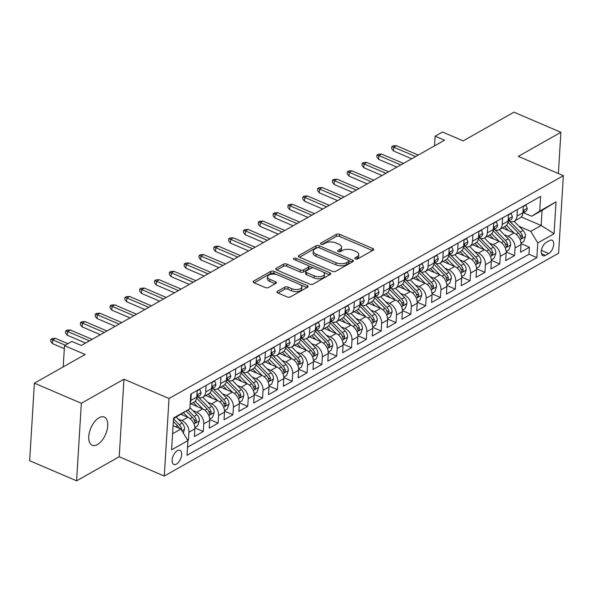 <?xml version="1.0" encoding="UTF-8"?>
<svg xmlns="http://www.w3.org/2000/svg" width="593" height="593" viewBox="0 0 593 593"><rect width="100%" height="100%" fill="white"/><g stroke="black" fill="none" stroke-linecap="round" stroke-linejoin="round"><path stroke-width="0.89" d="M355.407 258.911A1.646 0.793 3.5 0 0 357.72 258.889L373.175 250.15A2.35 1.134 3.5 0 0 373.679 249.505A2.35 1.134 3.5 0 0 372.789 248.541L339.611 234.324A2.35 1.134 3.5 0 0 336.313 234.361L320.85 243.093A1.646 0.793 3.5 0 0 320.502 243.545A1.646 0.793 3.5 0 0 321.124 244.227A1.646 0.793 3.5 0 0 323.43 244.205L325.431 243.071A7.524 3.625 3.5 0 1 335.986 242.967L338.751 244.153A7.524 3.625 3.5 0 1 341.605 247.244A7.524 3.625 3.5 0 1 339.997 249.305L337.995 250.439A1.646 0.793 3.5 0 0 337.639 250.891A1.646 0.793 3.5 0 0 338.262 251.565A1.646 0.793 3.5 0 0 340.575 251.543L342.576 250.416A7.524 3.625 3.5 0 1 353.131 250.305L355.896 251.491A7.524 3.625 3.5 0 1 358.75 254.582A7.524 3.625 3.5 0 1 357.134 256.65L355.133 257.777A1.646 0.793 3.5 0 0 354.784 258.229A1.646 0.793 3.5 0 0 355.407 258.911M97.422 444.572A15.336 8.013 113.2 0 0 107.059 430.007A15.336 8.013 113.2 0 0 104.279 417.072A15.336 8.013 113.2 0 0 99.061 417.754A15.336 8.013 113.2 0 0 89.417 432.319A15.336 8.013 113.2 0 0 92.204 445.261A15.336 8.013 113.2 0 0 97.422 444.572M546.027 168.256A15.336 8.013 113.2 0 0 545.293 167.849A15.336 8.013 113.2 0 0 544.493 167.597M176.462 464.104A7.665 4.003 113.2 0 0 181.288 456.818A7.665 4.003 113.2 0 0 179.894 450.346A7.665 4.003 113.2 0 0 177.285 450.687A7.665 4.003 113.2 0 0 172.467 457.974A7.665 4.003 113.2 0 0 173.86 464.445A7.665 4.003 113.2 0 0 176.462 464.104M277.457 291.326A2.35 1.134 3.5 0 0 276.953 291.978A2.35 1.134 3.5 0 0 277.85 292.942L287.16 296.93A2.35 1.134 3.5 0 0 290.451 296.893L307.626 287.19A2.35 1.134 3.5 0 0 308.13 286.545A2.35 1.134 3.5 0 0 307.233 285.581L274.055 271.372A2.35 1.134 3.5 0 0 270.756 271.401L253.589 281.104A2.35 1.134 3.5 0 0 253.085 281.749A2.35 1.134 3.5 0 0 253.974 282.72L265.219 287.531A2.35 1.134 3.5 0 0 268.518 287.501L275.871 283.35A2.35 1.134 3.5 0 0 276.375 282.705A2.35 1.134 3.5 0 0 275.478 281.734L269.904 279.347A6.293 3.032 3.5 0 1 267.517 276.761A6.293 3.032 3.5 0 1 271.142 274.27A6.293 3.032 3.5 0 1 277.687 274.952L299.532 284.306A6.293 3.032 3.5 0 1 301.919 286.886A6.293 3.032 3.5 0 1 298.294 289.377A6.293 3.032 3.5 0 1 291.749 288.702L288.109 287.145A2.35 1.134 3.5 0 0 284.81 287.175L277.457 291.326L277.376 292.675M558.376 173.541L560.896 132.283L513.953 112.173L463.177 140.867L442.526 132.024L435.114 136.212L444.498 140.23L81.308 345.467L71.923 341.449L64.511 345.637L63.206 366.889M81.337 403.284L76.601 480.827L119.215 456.736L123.959 379.201L81.337 403.284L34.394 383.174L85.162 354.488L64.511 345.637M123.959 379.201L169.027 398.503L563.35 175.676L558.606 253.211L164.283 476.046L169.027 398.503M560.896 132.283L518.282 156.367L563.35 175.676M332.414 271.357A2.35 1.134 3.5 0 0 335.705 271.32L352.879 261.617A2.35 1.134 3.5 0 0 353.384 260.972A2.35 1.134 3.5 0 0 352.487 260.008L319.308 245.799A2.35 1.134 3.5 0 0 316.01 245.828L298.842 255.531A2.35 1.134 3.5 0 0 298.338 256.176A2.35 1.134 3.5 0 0 299.228 257.147L332.414 271.357M330.249 274.403L313.082 284.106A2.35 1.134 3.5 0 1 309.783 284.143L276.605 269.934A2.35 1.134 3.5 0 1 275.715 268.963A2.35 1.134 3.5 0 1 276.219 268.318L283.565 264.167A2.35 1.134 3.5 0 1 286.864 264.137L300.317 269.897A2.35 1.134 3.5 0 0 303.616 269.867L308.493 267.109A2.35 1.134 3.5 0 0 308.997 266.465A2.35 1.134 3.5 0 0 308.101 265.501L294.091 259.497A1.646 0.793 3.5 0 1 293.468 258.822A1.646 0.793 3.5 0 1 294.417 258.17A1.646 0.793 3.5 0 1 296.129 258.348L329.864 272.795A2.35 1.134 3.5 0 1 330.753 273.758A2.35 1.134 3.5 0 1 330.249 274.403M76.601 480.827L29.65 460.717L34.394 383.174M187.714 440.295L188.455 439.88L187.114 439.302M178.041 418.969L181.925 420.63A9.584 6.745 60.5 0 1 188.93 432.23L194.852 428.88L194.385 436.53L203.28 431.504L194.867 427.894M192.866 410.586L196.75 412.254A9.584 6.745 60.5 0 1 203.747 423.854L209.677 420.504L209.21 428.153L218.105 423.128L209.692 419.518M207.691 402.21L211.575 403.877A9.584 6.745 60.5 0 1 218.572 415.478L224.502 412.128L224.035 419.777L232.93 414.752L224.517 411.142M222.516 393.834L226.4 395.501A9.584 6.745 60.5 0 1 233.397 407.102L239.327 403.751L238.86 411.394L247.755 406.368L239.335 402.766M237.341 385.457L241.225 387.125A9.584 6.745 60.5 0 1 248.222 398.718L254.152 395.368L253.685 403.018L262.58 397.992L254.16 394.389M252.166 377.081L256.05 378.742A9.584 6.745 60.5 0 1 263.047 390.342L268.977 386.992L268.51 394.641L277.405 389.616L268.985 386.013M266.991 368.705L270.875 370.366A9.584 6.745 60.5 0 1 277.872 381.966L283.802 378.616L283.335 386.265L292.23 381.24L283.81 377.637M281.808 360.329L285.7 361.989A9.584 6.745 60.5 0 1 292.697 373.59L298.627 370.24L298.16 377.889L307.048 372.864L298.635 369.254M296.633 351.953L300.518 353.613A9.584 6.745 60.5 0 1 307.522 365.214L313.452 361.863L312.978 369.513L321.873 364.487L313.46 360.878M311.458 343.569L315.343 345.237A9.584 6.745 60.5 0 1 322.34 356.838L328.27 353.487L327.803 361.137L336.698 356.111L328.285 352.501M326.283 335.193L330.168 336.861A9.584 6.745 60.5 0 1 337.165 348.462L343.095 345.111L342.628 352.761L351.523 347.728L343.11 344.125M341.108 326.817L344.993 328.485A9.584 6.745 60.5 0 1 351.99 340.085L357.92 336.735L357.453 344.377L366.348 339.352L357.927 335.749M355.933 318.441L359.818 320.109A9.584 6.745 60.5 0 1 366.815 331.702L372.745 328.352L372.278 336.001L381.173 330.976L372.752 327.373M370.758 310.065L374.643 311.725A9.584 6.745 60.5 0 1 381.64 323.326L387.57 319.975L387.103 327.625L395.998 322.599L387.577 318.997M385.583 301.689L389.468 303.349A9.584 6.745 60.5 0 1 396.465 314.95L402.395 311.599L401.928 319.249L410.823 314.223L402.402 310.621M400.408 293.313L404.293 294.973A9.584 6.745 60.5 0 1 411.29 306.574L417.22 303.223L416.753 310.873L425.648 305.847L417.227 302.237M415.226 284.936L419.11 286.597A9.584 6.745 60.5 0 1 426.115 298.197L432.045 294.847L431.571 302.497L440.466 297.471L432.052 293.861M430.051 276.553L433.935 278.221A9.584 6.745 60.5 0 1 440.94 289.821L446.863 286.471L446.396 294.121L455.291 289.095L446.877 285.485M444.876 268.177L448.76 269.845A9.584 6.745 60.5 0 1 455.758 281.445L461.688 278.095L461.221 285.744L470.116 280.711L461.702 277.109M459.701 259.801L463.585 261.469A9.584 6.745 60.5 0 1 470.583 273.069L476.513 269.711L476.046 277.361L484.941 272.335L476.527 268.733M474.526 251.425L478.41 253.085A9.584 6.745 60.5 0 1 485.408 264.686L491.338 261.335L490.871 268.985L499.766 263.959L491.345 260.357M489.351 243.048L493.235 244.709A9.584 6.745 60.5 0 1 500.233 256.309L506.163 252.959L505.696 260.609L514.591 255.583L515.058 247.933A9.584 6.745 -119.5 0 0 508.06 236.333L504.176 234.672M506.17 251.981L514.591 255.583M194.852 428.88A9.584 6.745 -119.5 0 0 187.855 417.279L181.08 414.374M209.677 420.504A9.584 6.745 -119.5 0 0 202.68 408.903L190.953 403.877M224.502 412.128A9.584 6.745 -119.5 0 0 217.505 400.527L205.778 395.501M239.327 403.751A9.584 6.745 -119.5 0 0 232.33 392.151L220.603 387.125M254.152 395.368A9.584 6.745 -119.5 0 0 247.155 383.775L235.421 378.749M268.977 386.992A9.584 6.745 -119.5 0 0 261.98 375.391L250.246 370.373M283.802 378.616A9.584 6.745 -119.5 0 0 276.805 367.015L265.071 361.997M298.627 370.24A9.584 6.745 -119.5 0 0 291.623 358.639L279.896 353.613M313.452 361.863A9.584 6.745 -119.5 0 0 306.448 350.263L294.721 345.237M328.27 353.487A9.584 6.745 -119.5 0 0 321.273 341.887L309.546 336.861M343.095 345.111A9.584 6.745 -119.5 0 0 336.098 333.511L324.371 328.485M357.92 336.735A9.584 6.745 -119.5 0 0 350.923 325.134L339.196 320.109M372.745 328.352A9.584 6.745 -119.5 0 0 365.748 316.751L354.021 311.733M387.57 319.975A9.584 6.745 -119.5 0 0 380.573 308.375L368.839 303.357M402.395 311.599A9.584 6.745 -119.5 0 0 395.398 299.999L383.664 294.973M417.22 303.223A9.584 6.745 -119.5 0 0 410.223 291.623L398.489 286.597M432.045 294.847A9.584 6.745 -119.5 0 0 425.04 283.246L413.314 278.221M446.863 286.471A9.584 6.745 -119.5 0 0 439.865 274.87L428.139 269.845M461.688 278.095A9.584 6.745 -119.5 0 0 454.69 266.494L442.964 261.469M476.513 269.711A9.584 6.745 -119.5 0 0 469.515 258.118L457.789 253.092M491.338 261.335A9.584 6.745 -119.5 0 0 484.34 249.735L472.614 244.716M506.163 252.959A9.584 6.745 -119.5 0 0 499.165 241.358L487.431 236.34M549.503 240.55L546.242 242.396A7.427 3.884 113.2 0 0 541.572 249.453A7.427 3.884 113.2 0 0 542.921 255.716A7.427 3.884 113.2 0 0 545.449 255.39L548.71 253.545A7.427 3.884 113.2 0 0 553.38 246.488A7.427 3.884 113.2 0 0 552.031 240.217A7.427 3.884 113.2 0 0 549.503 240.55M172.6 433.735L180.917 429.035L187.922 440.636L187.025 455.305L536.873 257.607L537.769 242.937L530.772 231.337L519.001 226.296M187.922 440.636L171.614 449.85L173.564 417.998L189.864 408.785L190.768 394.108L540.616 196.409L539.719 211.078L556.026 201.865L554.077 233.724L537.769 242.937M197.38 397.036L197.677 397.162A9.584 6.745 60.5 0 0 202.902 397.125L208.832 393.774A9.584 6.745 -119.5 0 0 211.627 388.652L212.027 382.092M212.205 388.66L212.502 388.786A9.584 6.745 60.5 0 0 217.727 388.749L223.657 385.398A9.584 6.745 -119.5 0 0 226.452 380.269L226.852 373.716M227.03 380.283L227.319 380.41A9.584 6.745 60.5 0 0 232.552 380.372L238.482 377.022A9.584 6.745 -119.5 0 0 241.277 371.893L241.677 365.34M241.855 371.907L242.144 372.033A9.584 6.745 60.5 0 0 247.377 371.996L253.307 368.646A9.584 6.745 -119.5 0 0 256.102 363.516L256.502 356.964M256.673 363.531L256.969 363.657A9.584 6.745 60.5 0 0 262.202 363.62L268.125 360.27A9.584 6.745 -119.5 0 0 270.927 355.14L271.327 348.588M271.498 355.155L271.794 355.281A9.584 6.745 60.5 0 0 277.02 355.237L282.95 351.886A9.584 6.745 -119.5 0 0 285.752 346.764L286.152 340.212M286.323 346.779L286.619 346.905A9.584 6.745 60.5 0 0 291.845 346.861L297.775 343.51A9.584 6.745 -119.5 0 0 300.577 338.388L300.977 331.835M301.148 338.395L301.444 338.521A9.584 6.745 60.5 0 0 306.67 338.484L312.6 335.134A9.584 6.745 -119.5 0 0 315.394 330.012L315.795 323.452M315.973 330.019L316.269 330.145A9.584 6.745 60.5 0 0 321.495 330.108L327.425 326.758A9.584 6.745 -119.5 0 0 330.219 321.628L330.62 315.076M330.798 321.643L331.094 321.769A9.584 6.745 60.5 0 0 336.32 321.732L342.25 318.382A9.584 6.745 -119.5 0 0 345.044 313.252L345.445 306.7M345.623 313.267L345.919 313.393A9.584 6.745 60.5 0 0 351.145 313.356L357.075 310.006A9.584 6.745 -119.5 0 0 359.869 304.876L360.27 298.323M360.448 304.891L360.737 305.017A9.584 6.745 60.5 0 0 365.97 304.98L371.9 301.629A9.584 6.745 -119.5 0 0 374.694 296.5L375.095 289.947M375.273 296.515L375.562 296.641A9.584 6.745 60.5 0 0 380.795 296.604L386.725 293.253A9.584 6.745 -119.5 0 0 389.519 288.124L389.92 281.571M390.09 288.139L390.387 288.265A9.584 6.745 60.5 0 0 395.613 288.22L401.543 284.87A9.584 6.745 -119.5 0 0 404.344 279.748L404.745 273.195M404.915 279.763L405.212 279.889A9.584 6.745 60.5 0 0 410.438 279.844L416.368 276.494A9.584 6.745 -119.5 0 0 419.169 271.372L419.57 264.819M419.74 271.379L420.037 271.505A9.584 6.745 60.5 0 0 425.263 271.468L431.193 268.118A9.584 6.745 -119.5 0 0 433.987 262.995L434.395 256.435M434.565 263.003L434.862 263.129A9.584 6.745 60.5 0 0 440.088 263.092L446.018 259.741A9.584 6.745 -119.5 0 0 448.812 254.612L449.212 248.059M449.39 254.627L449.687 254.753A9.584 6.745 60.5 0 0 454.913 254.716L460.843 251.365A9.584 6.745 -119.5 0 0 463.637 246.236L464.037 239.683M464.215 246.251L464.512 246.377A9.584 6.745 60.5 0 0 469.738 246.34L475.668 242.989A9.584 6.745 -119.5 0 0 478.462 237.86L478.862 231.307M479.04 237.875L479.329 238.001A9.584 6.745 60.5 0 0 484.563 237.963L490.493 234.613A9.584 6.745 -119.5 0 0 493.287 229.484L493.687 222.931M493.865 229.498L494.154 229.624A9.584 6.745 60.5 0 0 499.388 229.587L505.318 226.229A9.584 6.745 -119.5 0 0 508.112 221.107L508.512 214.555M187.521 447.189L528.986 254.227L529.416 247.207L520.521 252.233L520.988 244.583A9.584 6.745 -119.5 0 0 513.99 232.982L502.256 227.957M508.683 221.122L508.979 221.248A9.584 6.745 -119.5 0 0 514.213 221.204A9.584 6.745 -119.5 0 0 517.007 216.082L517.407 209.529M514.213 221.204L520.135 217.853A9.584 6.745 -119.5 0 0 522.937 212.731L523.337 206.179M191.272 393.826L190.872 400.379A9.584 6.745 60.5 0 1 190.212 403.121M190.138 404.337L194.007 402.15A9.584 6.745 -119.5 0 0 196.802 397.028L197.202 390.468M206.097 385.443L205.697 392.003A9.584 6.745 60.5 0 1 202.902 397.125M220.922 377.066L220.522 383.619A9.584 6.745 60.5 0 1 217.727 388.749M235.747 368.69L235.347 375.243A9.584 6.745 60.5 0 1 232.552 380.372M250.572 360.314L250.172 366.867A9.584 6.745 60.5 0 1 247.377 371.996M265.397 351.938L264.997 358.491A9.584 6.745 60.5 0 1 262.202 363.62M280.222 343.562L279.822 350.115A9.584 6.745 60.5 0 1 277.02 355.237M295.047 335.186L294.647 341.738A9.584 6.745 60.5 0 1 291.845 346.861M309.872 326.802L309.464 333.362A9.584 6.745 60.5 0 1 306.67 338.484M324.69 318.426L324.289 324.986A9.584 6.745 60.5 0 1 321.495 330.108M339.515 310.05L339.114 316.603A9.584 6.745 60.5 0 1 336.32 321.732M354.34 301.674L353.939 308.227A9.584 6.745 60.5 0 1 351.145 313.356M369.165 293.298L368.764 299.85A9.584 6.745 60.5 0 1 365.97 304.98M383.99 284.922L383.589 291.474A9.584 6.745 60.5 0 1 380.795 296.604M398.815 276.546L398.414 283.098A9.584 6.745 60.5 0 1 395.613 288.22M413.64 268.169L413.239 274.722A9.584 6.745 60.5 0 1 410.438 279.844M428.465 259.786L428.057 266.346A9.584 6.745 60.5 0 1 425.263 271.468M443.282 251.41L442.882 257.962A9.584 6.745 60.5 0 1 440.088 263.092M458.107 243.034L457.707 249.586A9.584 6.745 60.5 0 1 454.913 254.716M472.932 234.658L472.532 241.21A9.584 6.745 60.5 0 1 469.738 246.34M487.757 226.281L487.357 232.834A9.584 6.745 60.5 0 1 484.563 237.963M502.582 217.905L502.182 224.458A9.584 6.745 60.5 0 1 499.388 229.587M500.233 256.309L499.766 263.959M485.408 264.686L484.941 272.335M470.583 273.069L470.116 280.711M455.758 281.445L455.291 289.095M440.94 289.821L440.466 297.471M426.115 298.197L425.648 305.847M411.29 306.574L410.823 314.223M396.465 314.95L395.998 322.599M381.64 323.326L381.173 330.976M366.815 331.702L366.348 339.352M351.99 340.085L351.523 347.728M337.165 348.462L336.698 356.111M322.34 356.838L321.873 364.487M307.522 365.214L307.048 372.864M292.697 373.59L292.23 381.24M277.872 381.966L277.405 389.616M263.047 390.342L262.58 397.992M248.222 398.718L247.755 406.368M233.397 407.102L232.93 414.752M218.572 415.478L218.105 423.128M203.747 423.854L203.28 431.504M188.93 432.23L188.455 439.88M180.917 429.035L173.104 425.685M530.772 231.337L541.15 225.473L542.069 210.382L531.691 216.245L539.719 211.078M521.277 216.964L541.15 225.473L554.077 233.724M523.508 212.739L531.691 216.245M119.215 456.736L164.283 476.046M435.114 136.212L434.521 145.871M189.864 408.785L173.519 418.651M520.995 243.604L529.416 247.207M528.986 254.227L536.873 257.607M542.069 210.382L556.026 201.865M356.341 259.126L357.008 258.748A7.524 3.625 3.5 0 0 358.624 256.68L358.75 254.582M341.605 247.244L341.479 249.334A7.524 3.625 3.5 0 1 339.863 251.402L339.196 251.78M372.471 250.55L339.485 236.422A2.35 1.134 3.5 0 0 336.187 236.451L322.058 244.435M317.974 247.6A2.35 1.134 3.5 0 0 315.884 247.926L299.428 257.229M352.168 262.024L348.921 260.631M348.699 261.417A1.646 0.793 3.5 0 0 349.047 260.964A1.646 0.793 3.5 0 0 348.425 260.29L319.301 247.815A1.646 0.793 3.5 0 0 316.996 247.837L314.883 249.03A7.524 3.625 3.5 0 0 313.267 251.098A7.524 3.625 3.5 0 0 316.128 254.189L336.031 262.714A7.524 3.625 3.5 0 0 346.586 262.61L348.699 261.417L348.565 263.514A1.646 0.793 3.5 0 0 348.921 263.062L349.047 260.964M313.267 251.098L313.141 253.196A7.524 3.625 3.5 0 0 315.995 256.287L316.128 254.189M348.565 263.514L346.46 264.708A7.524 3.625 3.5 0 1 335.905 264.812L315.995 256.287M276.798 270.015L283.439 266.264L283.565 264.167M308.997 266.465L308.864 268.562A2.35 1.134 3.5 0 1 308.36 269.207L303.49 271.957A2.35 1.134 3.5 0 1 300.191 271.994L286.738 266.227A2.35 1.134 3.5 0 0 283.439 266.264M308.731 265.894L313.489 267.932M323.192 272.091L329.545 274.811M314.283 275.878A6.293 3.032 3.5 0 0 320.828 276.553A6.293 3.032 3.5 0 0 324.453 274.062A6.293 3.032 3.5 0 0 322.066 271.475L314.372 268.184A2.35 1.134 3.5 0 0 311.073 268.214L306.196 270.971A2.35 1.134 3.5 0 0 305.691 271.616A2.35 1.134 3.5 0 0 306.588 272.58L314.283 275.878L314.157 277.976A6.293 3.032 3.5 0 0 320.702 278.651A6.293 3.032 3.5 0 0 324.327 276.16L324.453 274.062M305.691 271.616L305.565 273.714A2.35 1.134 3.5 0 0 306.455 274.678L306.588 272.58M314.157 277.976L306.455 274.678M301.919 286.886L301.793 288.984A6.293 3.032 3.5 0 1 298.168 291.474A6.293 3.032 3.5 0 1 291.615 290.8L287.976 289.243A2.35 1.134 3.5 0 0 284.677 289.273L278.043 293.024M267.517 276.761L267.391 278.858A6.293 3.032 3.5 0 0 269.778 281.445L269.904 279.347M275.159 283.75L269.778 281.445M276.308 274.485L273.929 273.462A2.35 1.134 3.5 0 0 270.63 273.499L254.175 282.802M306.915 287.59L300.658 284.914M520.965 243.093L523.76 241.507L525.502 236.481A6.353 4.47 -119.5 0 0 523.056 230.447L514.094 221.271M514.057 233.012L506.511 225.281M508.624 230.684L504.643 226.615M507.956 222.286L518.46 233.049A6.353 4.47 60.5 0 1 520.765 237.408L521.291 238.312L521.892 238.193L522.544 236.399A6.353 4.47 -119.5 0 0 520.239 232.041L510.069 221.619M523.315 206.557L525.991 205.045L527.214 208.402A6.353 4.47 60.5 0 1 525.368 211.694L522.907 213.087M522.907 213.05A6.353 4.47 -119.5 0 0 524.071 211.464L523.923 210.723L523.026 211.19M415.597 156.567L393.708 147.19L393.47 150.963L391.676 148.739L391.803 146.649L393.708 147.19L396.376 145.678L418.265 155.055M393.47 150.963L411.698 158.768M391.803 146.649L393.285 145.811L396.376 145.678M525.991 205.045L525.62 204.889M506.14 251.469L508.935 249.89L510.677 244.857A6.353 4.47 -119.5 0 0 508.231 238.823L499.269 229.647M499.232 241.388L491.686 233.657M493.799 239.061L489.818 234.991M493.131 230.662L503.635 241.425A6.353 4.47 60.5 0 1 505.948 245.784L506.466 246.688L507.067 246.569L507.727 244.776A6.353 4.47 -119.5 0 0 505.414 240.417L495.244 229.995M491.315 259.845L494.11 258.266L495.852 253.233A6.353 4.47 -119.5 0 0 493.406 247.207L484.444 238.023M484.407 249.764L476.861 242.033M478.974 247.437L474.993 243.367M478.306 239.038L488.81 249.801A6.353 4.47 60.5 0 1 491.123 254.16L491.641 255.064L492.242 254.946L492.902 253.159A6.353 4.47 -119.5 0 0 490.589 248.793L480.419 238.379M476.49 268.221L479.292 266.642L481.027 261.609A6.353 4.47 -119.5 0 0 478.581 255.583L469.619 246.399M469.582 258.148L462.036 250.409M464.149 255.813L460.175 251.743M463.481 247.422L473.985 258.177A6.353 4.47 60.5 0 1 476.298 262.536L476.816 263.44L477.417 263.329L478.077 261.535A6.353 4.47 -119.5 0 0 475.764 257.169L465.594 246.755M461.665 276.597L464.467 275.019L466.202 269.985A6.353 4.47 -119.5 0 0 463.756 263.959L454.794 254.775M454.757 266.524L447.211 258.785M449.324 264.196L445.35 260.119M448.664 255.798L459.16 266.553A6.353 4.47 60.5 0 1 461.473 270.912L461.991 271.816L462.599 271.705L463.252 269.911A6.353 4.47 -119.5 0 0 460.939 265.553L450.769 255.131M508.49 214.94L511.166 213.421L512.389 216.779A6.353 4.47 60.5 0 1 510.543 220.07L508.082 221.463M508.082 221.426A6.353 4.47 -119.5 0 0 509.246 219.84L509.128 219.106L508.208 219.566M400.772 164.943L378.883 155.566L378.653 159.339L376.851 157.115L376.978 155.025L378.883 155.566L381.551 154.061L403.44 163.431M378.653 159.339L396.873 167.144M376.978 155.025L378.46 154.187L381.551 154.061M511.166 213.421L510.795 213.265M493.665 223.316L496.341 221.797L497.571 225.155A6.353 4.47 60.5 0 1 495.726 228.446L493.257 229.839M493.265 229.802A6.353 4.47 -119.5 0 0 494.421 228.216L494.303 227.482L493.383 227.949M385.947 173.319L364.058 163.942L363.828 167.715L362.026 165.499L362.16 163.401L364.058 163.942L366.726 162.438L388.615 171.814M363.828 167.715L382.048 175.521M362.16 163.401L363.642 162.564L366.726 162.438M496.341 221.797L495.97 221.641M478.84 231.693L481.516 230.18L482.746 233.531A6.353 4.47 60.5 0 1 480.901 236.822L478.432 238.216M478.44 238.178A6.353 4.47 -119.5 0 0 479.604 236.592L479.455 235.851L478.558 236.325M371.122 181.695L349.233 172.318L349.003 176.091L347.201 173.875L347.335 171.777L349.233 172.318L351.901 170.814L373.79 180.19M349.003 176.091L367.23 183.897M347.335 171.777L348.817 170.94L351.901 170.814M481.516 230.18L481.145 230.017M464.015 240.069L466.691 238.556L467.921 241.907A6.353 4.47 60.5 0 1 466.076 245.198L463.607 246.592M463.615 246.555A6.353 4.47 -119.5 0 0 464.779 244.968L464.63 244.227L463.733 244.701M356.297 190.071L334.408 180.695L334.178 184.467L332.384 182.251L332.51 180.153L334.408 180.695L337.076 179.19L358.965 188.567M334.178 184.467L352.405 192.273M332.51 180.153L333.992 179.316L337.076 179.19M466.691 238.556L466.32 238.393M446.84 284.974L449.642 283.395L451.377 278.369A6.353 4.47 -119.5 0 0 448.938 272.335L439.976 263.159M439.939 274.9L432.386 267.169M434.499 272.572L430.525 268.496M433.839 264.174L444.342 274.93A6.353 4.47 60.5 0 1 446.648 279.296L447.166 280.2L447.774 280.081L448.427 278.287A6.353 4.47 -119.5 0 0 446.121 273.929L435.944 263.507M449.19 248.445L451.873 246.933L453.096 250.283A6.353 4.47 60.5 0 1 451.251 253.574L448.782 254.968M448.79 254.931A6.353 4.47 -119.5 0 0 449.954 253.352L449.805 252.603L448.908 253.078M341.479 198.447L319.583 189.071L319.353 192.844L317.559 190.627L317.685 188.53L319.583 189.071L322.251 187.566L344.148 196.943M319.353 192.844L337.58 200.649M317.685 188.53L319.167 187.692L322.251 187.566M451.873 246.933L451.495 246.77M432.015 293.357L434.817 291.771L436.552 286.745A6.353 4.47 -119.5 0 0 434.113 280.711L425.151 271.535M425.114 283.276L417.561 275.545M419.674 280.949L415.7 276.872M419.014 272.55L429.517 283.306A6.353 4.47 60.5 0 1 431.823 287.672L432.349 288.576L432.949 288.457L433.602 286.664A6.353 4.47 -119.5 0 0 431.296 282.305L421.119 271.883M434.365 256.821L437.048 255.309L438.271 258.659A6.353 4.47 60.5 0 1 436.426 261.95L433.965 263.344A6.353 4.47 -119.5 0 0 435.129 261.728L434.98 260.987L434.083 261.454M326.654 206.831L304.758 197.454L304.528 201.22L302.734 199.003L302.86 196.906L304.758 197.454L307.426 195.942L329.323 205.319M304.528 201.22L322.755 209.032M302.86 196.906L304.342 196.068L307.426 195.942M437.048 255.309L436.67 255.146M417.19 301.733L419.992 300.147L421.727 295.121A6.353 4.47 -119.5 0 0 419.288 289.087L410.326 279.911M410.289 291.652L402.736 283.921M404.849 289.325L400.875 285.248M404.189 280.926L414.692 291.689A6.353 4.47 60.5 0 1 416.998 296.048L417.524 296.952L418.124 296.834L418.777 295.04A6.353 4.47 -119.5 0 0 416.471 290.681L406.301 280.259M419.54 265.197L422.223 263.685L423.446 267.035A6.353 4.47 60.5 0 1 421.601 270.334L419.14 271.72A6.353 4.47 -119.5 0 0 420.304 270.104L420.155 269.363L419.258 269.83M311.829 215.207L289.933 205.83L289.703 209.603L287.909 207.38L288.035 205.289L289.933 205.83L292.601 204.318L314.498 213.695M289.703 209.603L307.93 217.409M288.035 205.289L289.517 204.452L292.601 204.318M422.223 263.685L421.853 263.529M402.373 310.109L405.167 308.53L406.909 303.497A6.353 4.47 -119.5 0 0 404.463 297.464L395.501 288.287M395.464 300.028L387.918 292.297M390.031 297.701L386.05 293.631M389.364 289.302L399.867 300.065A6.353 4.47 60.5 0 1 402.173 304.424L402.699 305.328L403.299 305.21L403.952 303.416A6.353 4.47 -119.5 0 0 401.646 299.057L391.476 288.635M404.722 273.573L407.398 272.061L408.621 275.419A6.353 4.47 60.5 0 1 406.776 278.71L404.315 280.104M404.315 280.066A6.353 4.47 -119.5 0 0 405.479 278.48L405.33 277.739L404.433 278.206M297.004 223.583L275.115 214.206L274.878 217.979L273.084 215.756L273.21 213.665L275.115 214.206L277.783 212.694L299.673 222.071M274.878 217.979L293.105 225.785M273.21 213.665L274.692 212.828L277.783 212.694M407.398 272.061L407.028 271.905M387.548 318.485L390.342 316.907L392.084 311.874A6.353 4.47 -119.5 0 0 389.638 305.847L380.676 296.663M380.639 308.404L373.093 300.673M375.206 306.077L371.225 302.007M374.539 297.679L385.042 308.442A6.353 4.47 60.5 0 1 387.348 312.8L387.874 313.704L388.474 313.586L389.127 311.792A6.353 4.47 -119.5 0 0 386.821 307.433L376.651 297.011M389.897 281.957L392.573 280.437L393.796 283.795A6.353 4.47 60.5 0 1 391.951 287.086L389.49 288.48M389.49 288.443A6.353 4.47 -119.5 0 0 390.654 286.856L390.505 286.115L389.608 286.589M282.179 231.959L260.29 222.583L260.06 226.356L258.259 224.139L258.385 222.041L260.29 222.583L262.958 221.078L284.848 230.455M260.06 226.356L278.28 234.161M258.385 222.041L259.867 221.204L262.958 221.078M392.573 280.437L392.203 280.281M372.723 326.862L375.517 325.283L377.259 320.25A6.353 4.47 -119.5 0 0 374.813 314.223L365.851 305.039M365.814 316.781L358.268 309.049M360.381 314.453L356.4 310.384M359.714 306.062L370.217 316.818A6.353 4.47 60.5 0 1 372.53 321.176L373.049 322.081L373.649 321.969L374.309 320.176A6.353 4.47 -119.5 0 0 371.996 315.81L361.826 305.395M375.072 290.333L377.748 288.813L378.971 292.171A6.353 4.47 60.5 0 1 377.133 295.462L374.665 296.856M374.672 296.819A6.353 4.47 -119.5 0 0 375.829 295.232L375.71 294.499L374.791 294.966M267.354 240.335L245.465 230.959L245.235 234.732L243.434 232.515L243.567 230.418L245.465 230.959L248.133 229.454L270.023 238.831M245.235 234.732L263.455 242.537M243.567 230.418L245.05 229.58L248.133 229.454M377.748 288.813L377.378 288.658M357.898 335.238L360.692 333.659L362.434 328.626A6.353 4.47 -119.5 0 0 359.988 322.599L351.026 313.415M350.989 325.164L343.443 317.425M345.556 322.829L341.583 318.76M344.889 314.438L355.392 325.194A6.353 4.47 60.5 0 1 357.705 329.552L358.224 330.457L358.824 330.345L359.484 328.552A6.353 4.47 -119.5 0 0 357.171 324.193L347.001 313.771M360.248 298.709L362.923 297.197L364.154 300.547A6.353 4.47 60.5 0 1 362.308 303.838L359.84 305.232M359.847 305.195A6.353 4.47 -119.5 0 0 361.004 303.609L360.863 302.867L359.966 303.342M252.529 248.712L230.64 239.335L230.41 243.108L228.609 240.891L228.742 238.794L230.64 239.335L233.308 237.83L255.198 247.207M230.41 243.108L248.637 250.913M228.742 238.794L230.225 237.956L233.308 237.83M362.923 297.197L362.553 297.034M343.073 343.614L345.875 342.035L347.609 337.009A6.353 4.47 -119.5 0 0 345.163 330.976L336.201 321.791M336.164 333.54L328.618 325.802M330.731 331.213L326.758 327.136M330.071 322.814L340.567 333.57A6.353 4.47 60.5 0 1 342.88 337.928L343.399 338.833L343.999 338.722L344.659 336.928A6.353 4.47 -119.5 0 0 342.346 332.569L332.176 322.147M345.422 307.085L348.098 305.573L349.329 308.923A6.353 4.47 60.5 0 1 347.483 312.214L345.015 313.608M345.022 313.571A6.353 4.47 -119.5 0 0 346.186 311.992L346.038 311.243L345.141 311.718M237.704 257.088L215.815 247.711L215.585 251.484L213.784 249.268L213.917 247.17L215.815 247.711L218.483 246.206L240.373 255.583M215.585 251.484L233.812 259.289M213.917 247.17L215.4 246.332L218.483 246.206M348.098 305.573L347.728 305.41M328.248 351.99L331.05 350.411L332.784 345.385A6.353 4.47 -119.5 0 0 330.338 339.352L321.384 330.175M321.347 341.916L313.793 334.185M315.906 339.589L311.933 335.512M315.246 331.19L325.75 341.946A6.353 4.47 60.5 0 1 328.055 346.312L328.574 347.216L329.182 347.098L329.834 345.304A6.353 4.47 -119.5 0 0 327.529 340.945L317.351 330.523M330.597 315.461L333.281 313.949L334.504 317.299A6.353 4.47 60.5 0 1 332.658 320.591L330.19 321.984M330.197 321.955A6.353 4.47 -119.5 0 0 331.361 320.368L331.213 319.62L330.316 320.094M222.879 265.464L200.99 256.094L200.76 259.86L198.966 257.644L199.092 255.546L200.99 256.094L203.658 254.582L225.548 263.959M200.76 259.86L218.987 267.673M199.092 255.546L200.575 254.708L203.658 254.582M333.281 313.949L332.903 313.786M313.423 360.374L316.225 358.787L317.959 353.762A6.353 4.47 -119.5 0 0 315.52 347.728L306.559 338.551M306.522 350.293L298.968 342.561M301.081 347.965L297.108 343.888M300.421 339.567L310.925 350.33A6.353 4.47 60.5 0 1 313.23 354.688L313.756 355.592L314.357 355.474L315.009 353.68A6.353 4.47 -119.5 0 0 312.704 349.321L302.526 338.899M315.772 323.837L318.456 322.325L319.679 325.676A6.353 4.47 60.5 0 1 317.833 328.967L315.372 330.36M315.372 330.331A6.353 4.47 -119.5 0 0 316.536 328.744L316.388 328.003L315.491 328.47M208.061 273.847L186.165 264.471L185.935 268.244L184.141 266.02L184.267 263.922L186.165 264.471L188.833 262.958L210.73 272.335M185.935 268.244L204.162 276.049M184.267 263.922L185.75 263.084L188.833 262.958M318.456 322.325L318.078 322.162M298.598 368.75L301.4 367.163L303.134 362.138A6.353 4.47 -119.5 0 0 300.695 356.104L291.734 346.927M291.697 358.669L284.143 350.937M286.256 356.341L282.283 352.264M285.596 347.943L296.1 358.706A6.353 4.47 60.5 0 1 298.405 363.064L298.931 363.969L299.532 363.85L300.184 362.056A6.353 4.47 -119.5 0 0 297.879 357.698L287.709 347.276M300.947 332.213L303.631 330.701L304.854 334.059A6.353 4.47 60.5 0 1 303.008 337.35L300.547 338.736M300.547 338.707A6.353 4.47 -119.5 0 0 301.711 337.12L301.563 336.379L300.666 336.846M193.236 282.224L171.34 272.847L171.11 276.62L169.316 274.396L169.442 272.306L171.34 272.847L174.008 271.335L195.905 280.711M171.11 276.62L189.337 284.425M169.442 272.306L170.925 271.468L174.008 271.335M303.631 330.701L303.253 330.546M283.78 377.126L286.575 375.547L288.309 370.514A6.353 4.47 -119.5 0 0 285.87 364.48L276.909 355.303M276.872 367.045L269.318 359.314M271.438 364.717L267.458 360.648M270.771 356.319L281.275 367.082A6.353 4.47 60.5 0 1 283.58 371.44L284.106 372.345L284.707 372.226L285.359 370.432A6.353 4.47 -119.5 0 0 283.054 366.074L272.884 355.652M286.13 340.59L288.806 339.077L290.029 342.435A6.353 4.47 60.5 0 1 288.183 345.726L285.722 347.12M285.722 347.083A6.353 4.47 -119.5 0 0 286.886 345.497L286.738 344.755L285.841 345.222M178.411 290.6L156.515 281.223L156.285 284.996L154.491 282.772L154.617 280.682L156.515 281.223L159.183 279.711L181.08 289.087M156.285 284.996L174.512 292.801M154.617 280.682L156.1 279.844L159.183 279.711M288.806 339.077L288.435 338.922M268.955 385.502L271.75 383.923L273.492 378.89A6.353 4.47 -119.5 0 0 271.045 372.864L262.084 363.679M262.047 375.421L254.501 367.69M256.613 373.093L252.633 369.024M255.946 364.695L266.45 375.458A6.353 4.47 60.5 0 1 268.755 379.816L269.281 380.721L269.882 380.602L270.534 378.816A6.353 4.47 -119.5 0 0 268.229 374.45L258.059 364.035M271.305 348.973L273.981 347.454L275.204 350.811A6.353 4.47 60.5 0 1 273.358 354.103L270.897 355.496M270.897 355.459A6.353 4.47 -119.5 0 0 272.061 353.873L271.913 353.131L271.016 353.606M163.586 298.976L141.697 289.599L141.46 293.372L139.666 291.156L139.792 289.058L141.697 289.599L144.366 288.094L166.255 297.471M141.46 293.372L159.687 301.177M139.792 289.058L141.275 288.22L144.366 288.094M273.981 347.454L273.61 347.298M254.13 393.878L256.925 392.299L258.667 387.266A6.353 4.47 -119.5 0 0 256.22 381.24L247.259 372.056M247.222 383.804L239.676 376.066M241.788 381.469L237.808 377.4M241.121 373.079L251.625 383.834A6.353 4.47 60.5 0 1 253.937 388.193L254.456 389.097L255.057 388.986L255.716 387.192A6.353 4.47 -119.5 0 0 253.404 382.826L243.234 372.411M256.48 357.349L259.156 355.837L260.379 359.188A6.353 4.47 60.5 0 1 258.533 362.479L256.072 363.872M256.072 363.835A6.353 4.47 -119.5 0 0 257.236 362.249L257.117 361.515L256.198 361.982M148.761 307.352L126.872 297.975L126.643 301.748L124.841 299.532L124.967 297.434L126.872 297.975L129.541 296.47L151.43 305.847M126.643 301.748L144.862 309.553M124.967 297.434L126.45 296.596L129.541 296.47M259.156 355.837L258.785 355.674M239.305 402.254L242.1 400.675L243.842 395.642A6.353 4.47 -119.5 0 0 241.395 389.616L232.434 380.432M232.397 392.181L224.851 384.442M226.963 389.853L222.983 385.776M226.296 381.455L236.8 392.21A6.353 4.47 60.5 0 1 239.112 396.569L239.631 397.473L240.232 397.362L240.891 395.568A6.353 4.47 -119.5 0 0 238.579 391.21L228.409 380.788M241.655 365.725L244.331 364.213L245.561 367.564A6.353 4.47 60.5 0 1 243.716 370.855L241.247 372.248M241.255 372.211A6.353 4.47 -119.5 0 0 242.411 370.625L242.292 369.891L241.373 370.358M133.936 315.728L112.047 306.351L111.818 310.124L110.016 307.908L110.15 305.81L112.047 306.351L114.716 304.846L136.605 314.223M111.818 310.124L130.045 317.93M110.15 305.81L111.632 304.972L114.716 304.846M244.331 364.213L243.96 364.05M224.48 410.63L227.282 409.051L229.017 404.026A6.353 4.47 -119.5 0 0 226.57 397.992L217.609 388.808M217.572 400.557L210.026 392.818M212.138 398.229L208.165 394.152M211.471 389.831L221.975 400.586A6.353 4.47 60.5 0 1 224.287 404.952L224.806 405.849L225.407 405.738L226.066 403.944A6.353 4.47 -119.5 0 0 223.754 399.586L213.584 389.164M226.83 374.101L229.506 372.589L230.736 375.94A6.353 4.47 60.5 0 1 228.891 379.231L226.422 380.624M226.43 380.587A6.353 4.47 -119.5 0 0 227.593 379.009L227.445 378.26L226.548 378.734M119.111 324.104L97.222 314.727L96.993 318.5L95.191 316.284L95.325 314.186L97.222 314.727L99.891 313.223L121.78 322.599M96.993 318.5L115.22 326.306M95.325 314.186L96.807 313.349L99.891 313.223M229.506 372.589L229.135 372.426M209.655 419.014L212.457 417.428L214.192 412.402A6.353 4.47 -119.5 0 0 211.745 406.368L202.784 397.191M202.747 408.933L195.201 401.202M197.313 406.605L193.34 402.528M196.654 398.207L207.15 408.962A6.353 4.47 60.5 0 1 209.462 413.328L209.981 414.233L210.589 414.114L211.241 412.32A6.353 4.47 -119.5 0 0 208.929 407.962L198.759 397.54M212.005 382.478L214.681 380.965L215.911 384.316A6.353 4.47 60.5 0 1 214.066 387.607L211.597 389.001M211.605 388.971A6.353 4.47 -119.5 0 0 212.768 387.385L212.62 386.643L211.723 387.11M104.286 332.488L82.397 323.111L82.168 326.876L80.374 324.66L80.5 322.562L82.397 323.111L85.066 321.599L106.955 330.976M82.168 326.876L100.395 334.689M80.5 322.562L81.982 321.725L85.066 321.599M214.681 380.965L214.31 380.802M194.83 427.39L197.632 425.804L199.367 420.778A6.353 4.47 -119.5 0 0 196.928 414.744L189.938 407.591M187.929 417.309L183.563 412.839M182.488 414.981L181.606 414.077M186.246 411.112L192.332 417.346A6.353 4.47 60.5 0 1 194.637 421.705L195.156 422.609L195.764 422.49L196.416 420.696A6.353 4.47 -119.5 0 0 194.111 416.338L187.944 410.022M197.18 390.854L199.863 389.342L201.086 392.692A6.353 4.47 60.5 0 1 199.241 395.991L196.772 397.377M196.78 397.347A6.353 4.47 -119.5 0 0 197.943 395.761L197.795 395.02L196.898 395.487M89.469 340.864L67.572 331.487L67.343 335.26L65.549 333.036L65.675 330.946L67.572 331.487L70.241 329.975L92.137 339.352M67.343 335.26L85.57 343.065M65.675 330.946L67.157 330.101L70.241 329.975M199.863 389.342L199.485 389.186M183.252 432.897L184.542 429.154A6.353 4.47 -119.5 0 0 182.103 423.12L176.232 417.116M181.517 430.029L181.591 429.073A6.353 4.47 -119.5 0 0 179.286 424.714L173.512 418.799M173.349 421.46L177.507 425.722A6.353 4.47 60.5 0 1 179.256 428.324M65.252 345.215L52.747 339.863L52.518 343.636L50.724 341.412L50.85 339.322L52.747 339.863L55.416 338.351L67.921 343.71M52.518 343.636L64.318 348.691M50.85 339.322L52.332 338.484L55.416 338.351M181.925 420.63L187.855 417.279M196.75 412.254L202.68 408.903M211.575 403.877L217.505 400.527M226.4 395.501L232.33 392.151M241.225 387.125L247.155 383.775M256.05 378.742L261.98 375.391M270.875 370.366L276.805 367.015M285.7 361.989L291.623 358.639M300.518 353.613L306.448 350.263M315.343 345.237L321.273 341.887M330.168 336.861L336.098 333.511M344.993 328.485L350.923 325.134M359.818 320.109L365.748 316.751M374.643 311.725L380.573 308.375M389.468 303.349L395.398 299.999M404.293 294.973L410.223 291.623M419.11 286.597L425.04 283.246M433.935 278.221L439.865 274.87M448.76 269.845L454.69 266.494M463.585 261.469L469.515 258.118M478.41 253.085L484.34 249.735M493.235 244.709L499.165 241.358M508.06 236.333L513.99 232.982M517.007 216.082L522.937 212.731M190.872 400.379L196.802 397.028M205.697 392.003L211.627 388.652M220.522 383.619L226.452 380.269M235.347 375.243L241.277 371.893M250.172 366.867L256.102 363.516M264.997 358.491L270.927 355.14M279.822 350.115L285.752 346.764M294.647 341.738L300.577 338.388M309.464 333.362L315.394 330.012M324.289 324.986L330.219 321.628M339.114 316.603L345.044 313.252M353.939 308.227L359.869 304.876M368.764 299.85L374.694 296.5M383.589 291.474L389.519 288.124M398.414 283.098L404.344 279.748M413.239 274.722L419.169 271.372M428.057 266.346L433.987 262.995M442.882 257.962L448.812 254.612M457.707 249.586L463.637 246.236M472.532 241.21L478.462 237.86M487.357 232.834L493.287 229.484M502.182 224.458L508.112 221.107M515.058 247.933L520.988 244.583M541.379 250.402L548.71 253.545M541.416 253.663L545.449 255.39M357.008 258.748L357.134 256.65M337.936 251.38L337.995 250.439M339.863 251.402L339.997 249.305M320.791 244.042L320.85 243.093M336.187 236.451L336.313 234.361M339.485 236.422L339.611 234.324M372.671 250.431L372.789 248.541M355.081 258.726L355.133 257.777M298.761 256.88L298.842 255.531M315.884 247.926L316.01 245.828M319.19 247.77L319.308 245.799M352.375 261.906L352.487 260.008M335.905 264.812L336.031 262.714M346.46 264.708L346.586 262.61M276.13 269.667L276.219 268.318M286.738 266.227L286.864 264.137M300.191 271.994L300.317 269.897M303.49 271.957L303.616 269.867M308.36 269.207L308.493 267.109M296.011 260.32L296.129 258.348M329.745 274.692L329.864 272.795M284.677 289.273L284.81 287.175M287.976 289.243L288.109 287.145M291.615 290.8L291.749 288.702M275.367 283.632L275.478 281.734M253.507 282.453L253.589 281.104M270.63 273.499L270.756 271.401M273.929 273.462L274.055 271.372M307.122 287.479L307.233 285.581M520.105 239.631L525.457 236.607M520.239 232.041L523.056 230.447M516.199 234.324L518.46 233.049M520.068 235.339L522.544 236.399M527.184 208.313L523.063 210.648M523.145 211.064L524.071 211.464M505.28 248.007L510.632 244.983M505.414 240.417L508.231 238.823M501.381 242.7L503.635 241.425M505.243 243.716L507.727 244.776M490.463 256.384L495.807 253.359M490.589 248.793L493.406 247.207M486.556 251.076L488.81 249.801M490.418 252.092L492.902 253.159M475.638 264.76L480.982 261.735M475.764 257.169L478.581 255.583M471.731 259.452L473.985 258.177M475.593 260.468L478.077 261.535M460.813 273.136L466.157 270.119M460.939 265.553L463.756 263.959M456.906 267.828L459.16 266.553M460.768 268.844L463.252 269.911M512.359 216.69L508.238 219.025M508.32 219.44L509.246 219.84M497.542 225.073L493.413 227.401M493.495 227.823L494.421 228.216M482.717 233.449L478.588 235.777M478.67 236.199L479.604 236.592M467.892 241.825L463.763 244.153M463.845 244.575L464.779 244.968M445.988 281.512L451.332 278.495M446.121 273.929L448.938 272.335M442.081 276.205L444.342 274.93M445.943 277.227L448.427 278.287M453.067 250.202L448.945 252.529M449.027 252.952L449.954 253.352M431.163 289.895L436.515 286.871M431.296 282.305L434.113 280.711M427.256 284.588L429.517 283.306M431.118 285.604L433.602 286.664M438.242 258.578L434.12 260.905M434.202 261.328L435.129 261.728M416.338 298.272L421.69 295.247M416.471 290.681L419.288 289.087M412.431 292.964L414.692 291.689M416.293 293.98L418.777 295.04M423.417 266.954L419.295 269.289M419.377 269.704L420.304 270.104M401.513 306.648L406.865 303.623M401.646 299.057L404.463 297.464M397.606 301.34L399.867 300.065M401.468 302.356L403.952 303.416M408.592 275.33L404.47 277.665M404.552 278.08L405.479 278.48M386.688 315.024L392.04 312M386.821 307.433L389.638 305.847M382.789 309.716L385.042 308.442M386.651 310.732L389.127 311.792M393.767 283.706L389.645 286.041M389.727 286.463L390.654 286.856M371.863 323.4L377.215 320.376M371.996 315.81L374.813 314.223M367.964 318.093L370.217 316.818M371.826 319.108L374.309 320.176M378.942 292.09L374.82 294.417M374.902 294.84L375.829 295.232M357.045 331.776L362.39 328.752M357.171 324.193L359.988 322.599M353.139 326.469L355.392 325.194M357.001 327.484L359.484 328.552M364.124 300.466L359.995 302.793M360.077 303.216L361.004 303.609M342.22 340.152L347.565 337.135M342.346 332.569L345.163 330.976M338.314 334.845L340.567 333.57M342.176 335.86L344.659 336.928M349.299 308.842L345.17 311.169M345.252 311.592L346.186 311.992M327.395 348.528L332.74 345.511M327.529 340.945L330.338 339.352M323.489 343.228L325.75 341.946M327.351 344.244L329.834 345.304M334.474 317.218L330.345 319.545M330.434 319.968L331.361 320.368M312.57 356.912L317.922 353.888M312.704 349.321L315.52 347.728M308.664 351.605L310.925 350.33M312.526 352.62L315.009 353.68M319.649 325.594L315.528 327.929M315.609 328.344L316.536 328.744M297.745 365.288L303.097 362.264M297.879 357.698L300.695 356.104M293.839 359.981L296.1 358.706M297.701 360.996L300.184 362.056M304.824 333.97L300.703 336.305M300.784 336.72L301.711 337.12M282.92 373.664L288.272 370.64M283.054 366.074L285.87 364.48M279.014 368.357L281.275 367.082M282.876 369.372L285.359 370.432M289.999 342.346L285.878 344.681M285.959 345.096L286.886 345.497M268.095 382.04L273.447 379.016M268.229 374.45L271.045 372.864M264.189 376.733L266.45 375.458M268.058 377.748L270.534 378.816M275.174 350.73L271.053 353.057M271.134 353.48L272.061 353.873M253.27 390.416L258.622 387.392M253.404 382.826L256.22 381.24M249.371 385.109L251.625 383.834M253.233 386.125L255.716 387.192M260.349 359.106L256.228 361.433M256.309 361.856L257.236 362.249M238.453 398.792L243.797 395.768M238.579 391.21L241.395 389.616M234.546 393.485L236.8 392.21M238.408 394.501L240.891 395.568M245.532 367.482L241.403 369.81M241.484 370.232L242.411 370.625M223.628 407.169L228.972 404.152M223.754 399.586L226.57 397.992M219.721 401.861L221.975 400.586M223.583 402.877L226.066 403.944M230.707 375.858L226.578 378.186M226.659 378.608L227.593 379.009M208.803 415.545L214.147 412.528M208.929 407.962L211.745 406.368M204.896 410.245L207.15 408.962M208.758 411.26L211.241 412.32M215.882 384.234L211.753 386.562M211.834 386.984L212.768 387.385M193.978 423.928L199.322 420.904M194.111 416.338L196.928 414.744M190.071 418.621L192.332 417.346M193.933 419.636L196.416 420.696M201.057 392.61L196.935 394.945M197.017 395.361L197.943 395.761M181.94 430.726L184.505 429.28M179.286 424.714L182.103 423.12M175.639 426.775L177.507 425.722M179.108 428.013L181.591 429.073"/></g></svg>
